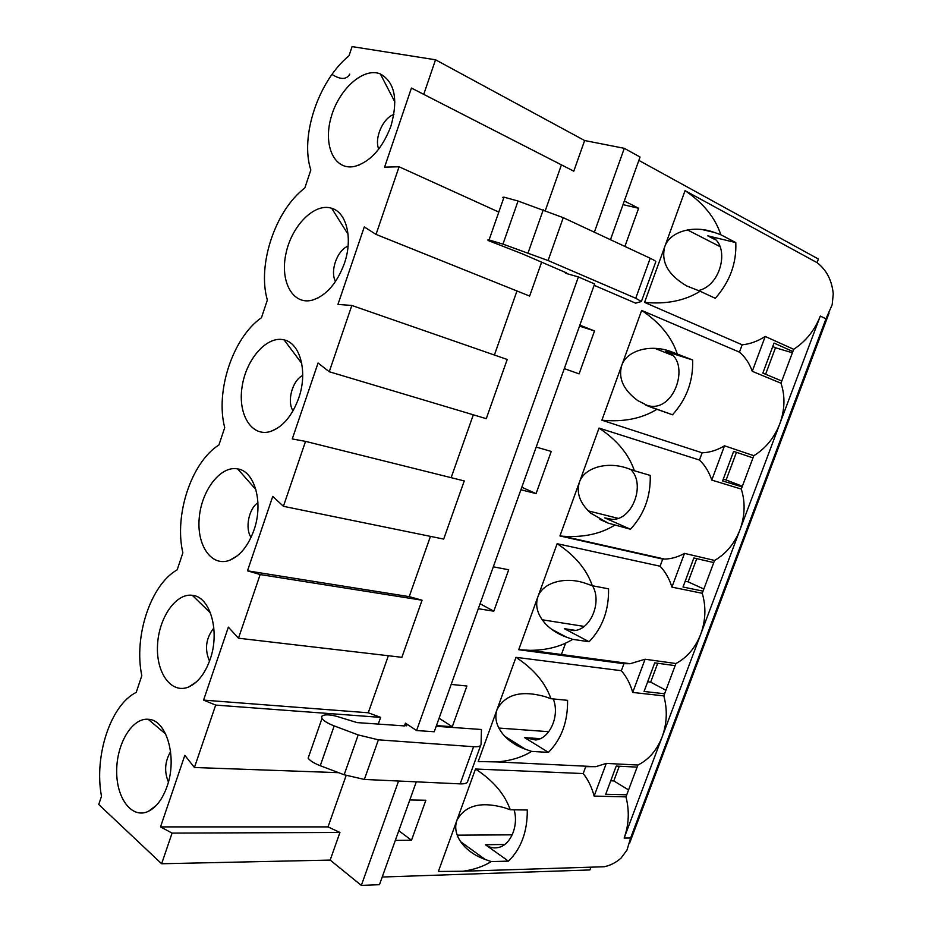 <?xml version="1.0" encoding="UTF-8"?>
<svg xmlns="http://www.w3.org/2000/svg" width="932" height="932" viewBox="0 0 932 932"><rect width="100%" height="100%" fill="white"/><g stroke="black" fill="none" stroke-linecap="round" stroke-linejoin="round"><path stroke-width="1.4" d="M671.914 587.125L684.472 553.387C678.018 556.998 671.413 558.909 664.656 559.095L662.71 559.095L660.077 566.213C665.448 571.852 669.397 578.819 671.914 587.125L702.25 593.288C706.2 606.802 705.699 620.444 700.748 634.191C695.423 647.752 687.152 657.526 675.933 663.526L645.072 659.239L632.712 692.441L663.817 695.878C667.568 709.683 667.021 723.372 662.139 736.921C656.909 750.26 648.823 759.627 637.896 765.032L606.289 763.413L594.127 796.091L625.966 796.872C629.554 810.98 628.937 824.703 624.137 838.066L739.961 529.83C734.544 543.612 726.086 553.818 714.564 560.435L703.054 591.144L683.016 587.032L693.862 557.965L713.761 562.578M715.135 239.664L707.772 235.854L735.791 242.576C736.653 263.22 729.826 281.802 715.31 298.31L700.13 291.25C684.869 300.733 666.345 304.461 644.56 302.399L742.163 344.805C750.027 344.036 757.716 341.252 765.219 336.452L793.68 349.302C805.831 341.392 814.696 330.301 820.3 316.041L739.961 529.83C744.983 515.862 745.437 502.278 741.301 489.079L711.757 480.085C709.112 471.988 705.011 465.313 699.443 460.035L702.122 452.812C709.753 452.521 717.221 450.179 724.514 445.799L753.813 455.701L741.301 489.079M478.302 608.724L493.809 611.194L480.085 603.75M480.691 745.367L467.759 781.051C467.549 783.101 465.01 784.033 460.163 783.87L364.365 779.443L344.164 774.772L320.247 765.72C314.061 763.285 310.018 760.757 308.142 758.135L309.354 754.652M378.742 149.12C374.093 138.344 382.959 117.956 393.91 114.45M634.401 470.765L650.233 475.402C650.804 496.441 644.21 514.382 630.451 529.236L608.2 523.132L590.795 513.194C579.937 503.292 576.139 492.97 579.401 482.24C584.259 467.468 607.513 460.921 628.156 468.563L634.401 470.765C628.809 454.268 617.019 440.032 599.031 428.079L559.946 535.958L662.71 559.095M703.846 589.036L688.107 581.836L696.775 558.641M685.183 581.218L688.107 581.836M590.935 867.168L589.898 869.952L382.213 877.024M594.36 232.196L624.289 148.316L584.632 140.534L435.524 59.788L352.075 46.6L349.011 55.78C318.29 80.851 299.836 136.655 310.834 169.997L304.811 188.019C275.208 210.376 257.092 265.154 267.356 300.046L261.449 317.73C232.93 337.489 215.141 391.254 224.717 427.637L218.915 444.983C191.433 462.225 173.969 515.023 182.87 552.827L177.173 569.848C150.704 584.679 133.556 636.521 141.804 675.688L136.212 692.394C110.722 704.883 93.876 755.817 101.483 796.289L98.745 804.502L161.632 863.754L330.173 860.085L361.336 885.4L379.464 884.689L416.301 781.843M672.322 355.337L654.846 348.347M692.639 359.997L670.935 351.562C650.128 343.815 626.63 350.514 621.691 365.53L601.886 420.204C623.473 422.254 641.81 418.619 656.909 409.311L672.52 414.775C686.639 399.106 693.35 380.85 692.639 359.997L665.588 351.364C690.787 357.69 677.214 409.09 651.119 406.27L646.54 405.467M594.127 285.297L635.636 303.168L641.402 301.502L635.741 298.263L548.098 260.541L502.954 244.126L489.067 239.955C487.459 239.687 487.413 239.978 488.916 240.817L522.13 253.76L566.039 272.68L567.448 273.717L565.468 273.227L565.712 272.54M675.141 665.646L664.609 693.769L644.059 691.462L654.73 662.85L675.141 665.646L675.933 663.526M702.25 593.288L703.054 591.144M641.496 301.246L655.697 262.02C656.408 261.566 654.579 260.319 650.21 258.257L563.266 217.68L518.052 201.032L504.002 197.165L502.697 197.351L503.606 198.318M606.289 763.413L595.793 766.675L585.762 766.663L583.211 773.56C588.197 779.886 591.843 787.4 594.127 796.091M774.038 343.069L792.852 351.515L781.797 381.002L762.83 373.091L774.038 343.069M765.603 374.245L775.494 347.764L772.733 346.541M775.494 347.764L792.375 352.774M436.199 726.284L481.436 729.5L481.063 744.342C480.9 746.217 478.419 746.998 473.596 746.707L378.392 739.822L358.203 734.929L334.192 725.9C327.982 723.477 323.905 721.03 321.959 718.56L321.575 716.335L324.056 715.124C327.971 714.343 333.703 715.217 341.275 717.757L357.119 722.603L404.803 725.935L407.016 724.56L405.432 723.162L404.453 725.912M283.41 506.309L305.533 441.372L464.252 480.935L443.69 539.08L283.41 506.309L272.761 496.383L247.481 570.827L260.156 574.555L422.068 600.22L401.878 657.316L238.475 638.21L228.363 627.131L203.572 700.107L215.688 705.093L380.64 717.384L368.257 712.782L203.572 700.107M707.772 235.854C731.142 239.815 723.279 285.39 698.266 290.586M422.068 600.22L409.206 596.643L247.481 570.827M409.206 596.643L430.456 536.366M564.291 368.618L579.098 373.883L594.523 330.942L579.506 326.13M578.399 276.944L594.616 283.945L434.242 731.737L416.581 730.548L578.399 276.944L565.468 273.227M645.072 659.239L630.23 663.701L623.939 663.701L621.341 670.702C626.514 676.69 630.312 683.937 632.712 692.441M253.958 530.133C248.238 545.861 240.118 555.915 229.575 560.295C211.424 567.215 196.489 545.208 199.262 517.668C201.603 490.174 220.616 465.476 237.625 468.878C254.785 471.138 263.686 502.977 253.958 530.133M257.931 502.686C248.762 508.639 244.825 528.444 251.058 537.38M210.084 659.507C205.052 673.545 197.957 682.678 188.788 686.919C171.5 694.433 156.087 673.125 157.508 645.655C158.522 618.254 175.694 592.927 192.307 595.315C210.143 596.503 220.267 631.313 210.084 659.507M213.847 627.982C205.844 638.269 204.411 649.301 209.525 661.103M550.94 698.709L567.576 700.34C567.868 721.741 561.495 739.088 548.459 752.369L531.648 751.413L525.52 749.27C515.745 745.751 508.01 740.462 502.313 733.379C496.208 725.306 494.438 717.395 497.012 709.648C505.121 694.433 521.046 690.064 544.801 696.553L550.94 698.709C545.36 682.725 533.698 668.931 515.967 657.328L621.341 670.702M531.648 751.413C521.885 757.413 510.235 760.92 496.709 761.922L478.198 761.537L515.967 657.328M548.459 752.369L524.53 737.585L535.632 739.985C550.02 738.645 560.039 715.461 553.259 698.93M416.581 730.548L405.432 723.162M451.193 684.414L466.92 686.022L452.288 726.727L439.077 718.234M752.986 457.892L733.624 451.379L722.603 480.924L742.117 486.9M493.308 566.819L508.697 569.767L493.809 611.194M508.488 861.145L491.304 861.587L485.234 859.479C474.237 855.494 465.942 849.436 460.361 841.281C455.748 834.093 454.583 827.15 456.855 820.451C464.858 805.493 480.632 801.229 504.177 807.648L510.282 809.768L527.291 809.99C527.454 831.554 521.186 848.609 508.488 861.145L485.397 844.73C489.323 847.456 493.471 848.423 497.851 847.607C510.363 845.662 518.926 825.892 514.103 809.815M512.239 834.839L457.228 835.165M720.168 246.689L687.455 229.924M735.791 242.576L720.82 234.748L714.471 232.476C693.49 224.635 669.759 231.474 664.726 246.77L644.56 302.399M302.714 375.468C292.427 380.326 286.672 401.366 293.032 410.849M626.747 794.798L605.707 794.25L616.215 766.081L637.115 767.118L625.966 796.872M541.62 262.16L529.632 296.061L376.039 234.41L399.082 166.77L384.578 167.143L411.431 88.062L573.786 171.185L411.431 88.062M498.806 212.077L399.082 166.77M167.073 786.387C162.611 798.957 156.401 807.263 148.433 811.306C132.029 819.298 116.372 798.514 116.686 771.055C116.605 743.666 132.064 717.791 148.153 719.271C166.409 719.399 177.639 757.273 167.073 786.387M170.591 751.646C164.836 761.537 164.102 771.649 168.412 781.983M720.82 234.748C715.228 217.68 703.311 202.99 685.055 190.664L664.726 246.77C660.87 262.067 668.221 275.126 686.756 285.949L700.13 291.25M409.824 799.947L425.866 800.239L411.501 840.245L398.791 830.738M330.173 860.085L339.935 832.474L172.082 833.091L160.514 826.894L328.029 826.894L346.145 775.494M339.935 832.474L328.029 826.894M338.631 772.675L194.427 767.502L184.827 755.316L160.514 826.894M351.83 305.463L329.252 371.74L486.271 418.678L507.206 359.472L351.83 305.463L337.955 304.415L364.272 226.93L376.039 234.41M820.3 316.041L825.95 318.837L832.183 304.752L833.255 293.883C831.892 280.287 826.498 269.872 817.049 262.638L685.055 190.664M624.137 838.066L630.615 838.008L626.98 850.089L621.038 858.116C615.912 862.624 610.285 865.502 604.169 866.748L593.556 867.086M510.282 809.768C504.701 794.052 493.098 780.468 475.495 769.017L583.211 773.56M491.304 861.587C483.254 866.527 473.782 869.742 462.901 871.245L438.366 871.478L475.495 769.017M589.106 641.752L572.679 639.34L566.505 637.173C558.186 634.203 551.255 629.822 545.709 624.044C537.566 615.038 534.945 605.986 537.846 596.923C542.61 582.407 565.642 576.011 586.112 583.548L592.309 585.727L608.549 588.838C608.98 610.064 602.503 627.702 589.106 641.752L564.314 628.669L573.751 630.603C590.469 630.149 602.258 602.212 592.519 585.762M536.191 447.08L551.231 451.426L536.075 493.599L521.803 487.25M624.894 246.444L638.618 208.267L623.019 204.632M548.762 731.702L498.865 728.055M724.514 445.799L711.757 480.085M736.455 452.335L726.133 479.992L742.361 486.248M723.279 479.106L726.133 479.992M572.679 639.34C560.959 646.563 546.804 650.233 530.215 650.338L518.716 649.721L557.138 543.694L660.077 566.213M390.904 126.204C398.36 99.584 394.83 82.167 380.338 73.931C363.375 66.883 338.619 89.449 331.023 117.583C322.973 145.695 334.402 170.742 354.475 166.444C370.167 162.017 382.318 148.607 390.904 126.204M624.289 148.316L640.063 157.03L610.46 239.71M817.049 262.638L818.401 259.038L638.863 160.397M592.309 585.727C586.729 569.487 574.997 555.472 557.138 543.694M753.813 455.701C765.638 448.455 774.306 437.819 779.804 423.792C784.907 409.614 785.303 396.088 780.969 383.203L752.252 371.309L765.219 336.452M561.39 164.976L545.337 210.504M579.855 325.163L594.523 330.942M752.252 371.309C749.479 363.422 745.204 357.038 739.449 352.145L742.163 344.805M618.056 518.343L588.313 510.899M630.451 529.236L604.763 517.901L612.242 519.38C632.467 520.266 646.004 483.918 630.696 469.46M677.238 353.799C671.646 337.011 659.786 322.554 641.659 310.414L739.449 352.145M601.886 420.204L702.122 452.812M451.146 477.673L473.316 414.798M329.252 371.74L318.057 363.014L292.264 438.949L305.533 441.372M624.323 200.974L638.618 208.267M614.421 525.333C600.441 533.92 583.455 537.578 563.452 536.273L559.946 535.958M516.969 290.982L494.391 355.022M344.339 263.558C353.077 238.837 346.762 212.484 331.687 208.279C314.468 202.5 291.588 225.824 285.938 253.679C279.821 281.534 292.776 305.44 312.371 300.139C326.212 295.642 336.871 283.456 344.339 263.558M335.543 281.464C329.707 271.329 337.209 250.102 348.079 246.118M672.52 414.775L646.703 405.537M647.961 405.851L645.445 404.966M656.909 409.311L650.629 407.098L637.791 400.62C623.45 390.03 618.091 378.334 621.691 365.53L641.659 310.414M657.712 663.258L650.664 682.131L665.914 690.251M650.664 682.131L647.67 681.77M436.444 725.585L452.288 726.727M565.561 643.185L561.111 655.347M619.267 766.232L613.792 780.911L628.576 789.928M613.792 780.911L610.728 780.795M637.896 765.032L637.115 767.118M780.969 383.203L781.797 381.002M792.852 351.515L793.68 349.302M298.694 398.174C292.182 415.847 282.862 426.926 270.758 431.4C251.815 437.574 237.707 414.693 242.052 387.025C245.931 359.379 266.867 335.345 284.097 339.889C300.325 343.174 307.944 372.194 298.694 398.174M584.632 140.534L573.786 171.185M435.524 59.788L423.792 94.237M684.472 553.387L714.564 560.435M518.716 649.721L623.939 663.701M161.632 863.754L172.082 833.091M194.427 767.502L215.688 705.093M238.475 638.21L260.156 574.555M599.031 428.079L699.443 460.035M520.906 489.754L536.075 493.599M395.331 840.384L411.501 840.245M368.257 712.782L388.364 655.744M378.264 724.082L380.64 717.384M361.336 885.4L398.57 781.028M584.166 626.421L542.191 619.78M664.609 693.769L663.817 695.878M332.002 74.42C340.588 79.837 346.506 79.756 349.768 74.141M825.95 318.837L630.615 838.008M608.2 523.132L599.917 519.462M667.929 352.308L665.588 351.364M670.935 351.562L667.289 350.397M635.741 298.263L650.21 258.257M473.596 746.707L460.163 783.87M548.098 260.541L563.266 217.68M485.234 859.479L460.653 841.736M504.725 844.474L485.397 844.73M714.471 232.476L702.18 229.563M528.071 252.887L543.263 209.77M525.52 749.27L504.934 736.397M575.44 630.382L564.314 628.669M540.234 738.645L524.53 737.585M502.954 244.126L518.052 201.032M358.203 734.929L344.164 774.772M334.192 725.9L320.247 765.72M610.577 519.345L604.763 517.901M566.505 637.173L551.371 629.112M378.392 739.822L364.365 779.443M255.892 489.568L237.625 468.878M237.031 556.031L229.575 560.295M210.527 613.023L192.307 595.315M196.535 681.793L188.788 686.919M496.709 761.922L595.793 766.675M165.733 734.09L148.153 719.271M156.192 805.493L148.433 811.306M829.084 313.059L629.601 843.134M462.901 871.245L604.169 866.748M394.9 102.019L380.338 73.931M359.274 164.976L354.475 166.444M489.067 239.955L504.002 197.165M348.067 234.34L331.687 208.279M318.313 297.809L312.371 300.139M321.959 718.56L308.142 758.135M301.758 363.433L284.097 339.889M277.608 428.103L270.758 431.4M530.215 650.338L630.23 663.701M407.016 724.56L406.562 725.818M563.452 536.273L664.656 559.095"/></g></svg>
